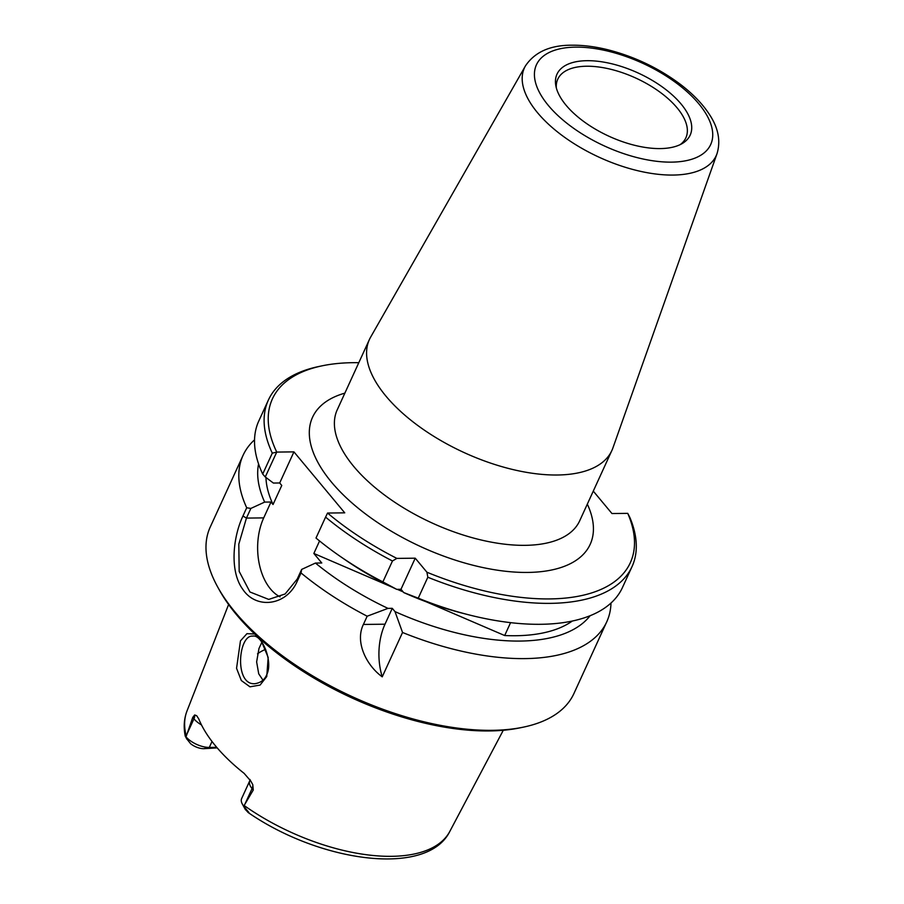 <?xml version="1.0" encoding="UTF-8"?>
<svg xmlns="http://www.w3.org/2000/svg" width="904" height="904" viewBox="0 0 904 904"><rect width="100%" height="100%" fill="white"/><g stroke="black" fill="none" stroke-linecap="round" stroke-linejoin="round"><path stroke-width="1.36" d="M525.405 65.969L370.663 337.09A133.329 63.404 24.6 0 0 369.42 339.497A133.329 63.404 24.6 0 0 464.26 452.644A133.329 63.404 24.6 0 0 611.872 450.497A133.329 63.404 24.6 0 0 612.889 447.988L717.008 153.691C720.895 140.9 718.296 127.713 709.199 114.107C702.08 103.305 692.057 93.078 679.153 83.417C657.457 67.472 633.41 56.184 607.013 49.55C594.606 46.545 582.944 45.098 572.017 45.2C550.265 45.098 534.727 52.014 525.405 65.969A105.463 50.149 24.6 0 0 599.442 157.375A105.463 50.149 24.6 0 0 717.008 153.691M627.738 513.359A196.812 93.598 -155.4 0 1 426.925 572.221L427.829 577.238A199.987 95.112 24.6 0 0 632.043 566.593A199.987 95.112 24.6 0 0 629.805 517.337L627.738 513.359L611.963 513.54L593.284 491.121M321.88 365.871L318.626 366.549A199.987 95.112 24.6 0 0 268.364 400.088L258.781 421.027A199.987 95.112 24.6 0 0 262.702 474.069L265.267 476.973L276.748 452.079A196.812 93.598 -155.4 0 1 321.88 365.871A196.812 93.598 -155.4 0 1 358.798 362.696M276.748 452.079L293.936 451.876L344.74 512.839L327.553 513.043L325.587 517.111A199.987 95.112 24.6 0 0 392.46 560.977L396.867 558.401A196.812 93.598 -155.4 0 1 327.553 513.043M396.867 558.401L415.23 558.186L426.925 572.221M586.967 60.692A73.235 34.827 -155.4 0 1 670.904 93.711A73.235 34.827 -155.4 0 1 682.317 143.487A73.235 34.827 -155.4 0 1 609.093 136.301A73.235 34.827 -155.4 0 1 555.802 85.564A73.235 34.827 -155.4 0 1 586.967 60.692M556.333 87.914A70.444 33.493 -155.4 0 1 557.768 79.19A70.444 33.493 -155.4 0 1 586.583 66.229A70.444 33.493 -155.4 0 1 659.31 91.654A70.444 33.493 -155.4 0 1 685.865 137.826A70.444 33.493 -155.4 0 1 680.192 144.617M392.031 587.091L313.846 553.463L319.564 540.965M397.24 589.329L403.139 591.86M426.213 601.793L504.681 635.535L510.579 622.653M427.829 577.238L418.247 598.177A199.987 95.112 24.6 0 0 467.379 614.471L461.673 613.002A183.467 87.247 -155.4 0 1 403.715 592.561L400.981 589.284L396.709 589.34A183.467 87.247 -155.4 0 1 344.56 559.384L339.712 556.028A199.987 95.112 24.6 0 0 382.878 581.905L392.46 560.977M572.322 621.037A174.596 83.032 -155.4 0 1 504.681 635.535M590.12 615.714A183.467 87.247 -155.4 0 1 394.991 611.601L402.54 632.484L382.234 676.836C366.515 665.502 354.741 642.122 363.397 624.449L367.171 616.212A199.987 95.112 -155.4 0 1 301.032 572.944L301.665 569.407L297.235 579.057L285.133 593.973L268.725 599.409L249.967 591.996L239.187 571.441L238.803 544.163L246.442 518.094L250.86 508.432L246.713 507.765L242.939 516.003C232.791 537.62 229.661 571.215 242.588 589.035C256.001 609.782 286.636 605.883 297.258 581.193L301.032 572.944M610.991 603.024A199.987 95.112 -155.4 0 1 606.754 621.828A199.987 95.112 -155.4 0 1 402.54 632.484M268.364 400.088A199.987 95.112 24.6 0 0 272.285 453.141L262.702 474.069M276.624 452.158L272.285 453.141M467.379 614.471A199.987 95.112 24.6 0 0 622.46 587.532L632.043 566.593M339.712 556.028A199.987 95.112 24.6 0 1 316.004 538.038L325.587 517.111M186.247 736.025A144.595 68.76 -155.4 0 1 186.97 711.064C184.009 718.861 183.433 727.211 185.252 736.139L186.032 736.873L192.744 717.392L193.953 718.838A18.283 8.701 24.6 0 0 201.502 724.94M253.267 790.017L244.848 804.3L252.058 788.57L253.267 790.017L252.792 784.683L250.77 781.033L244.125 773.361A146.143 69.495 24.6 0 1 198.767 718.94L196.688 715.731L194.676 714.951L192.744 717.392M244.848 804.3L243.707 806.074L247.436 810.786C249.188 812.685 249.425 813.261 248.159 812.515L247.978 812.402C319.959 862.28 427.242 877.321 449.819 831.409A144.595 68.76 -155.4 0 1 244.136 805.509M254.713 634.009L246.939 633.67L240.453 640.879L236.554 668.293L241.323 680.531L249.956 686.825L260.081 685.074L266.748 676.554L268.183 657.49L260.793 639.603M266.929 674.214C264.906 679.605 260.906 682.769 254.939 683.706C234.125 685.401 238.227 634.687 252.679 636.111C261.9 634.02 273.132 661.378 266.929 674.214L266.748 676.554M261.855 642.303L258.973 648.484L256.634 661.909L258.725 673.842L263.007 680.203M246.713 507.765A199.987 95.112 -155.4 0 1 243.074 455.322A199.987 95.112 -155.4 0 1 254.532 439.83M606.754 621.828L573.916 693.549A199.987 95.112 -155.4 0 1 523.653 727.087A199.987 95.112 -155.4 0 1 217.694 587.012A199.987 95.112 -155.4 0 1 210.237 527.043L243.074 455.322M250.86 508.432L264.657 502.093A183.467 87.247 -155.4 0 1 258.578 463.921M264.657 502.093L270.974 502.025L263.708 517.89A50.794 31.482 -90.7 0 0 280.07 596.855M217.694 587.012L219.299 589.916A196.812 93.598 24.6 0 0 520.399 727.765L523.653 727.087M415.23 558.186L400.981 589.284M418.247 598.177L403.715 592.561M396.709 589.34L382.878 581.905M217.197 747.879L203.807 748.693A11.933 5.673 -155.4 0 1 190.62 743.721L186.676 738.749M257.516 653.807A107.926 51.325 -155.4 0 1 265.674 649.321M247.436 810.786L248.159 812.515L245.244 809.261M252.792 784.683A9.526 5.944 140.2 0 1 252.058 788.57A18.283 8.701 24.6 0 1 249.775 780.785L241.639 798.56A18.283 8.701 24.6 0 0 242.328 804.04A18.283 8.701 24.6 0 0 243.707 806.074M185.263 736.172L186.032 736.873A18.283 8.701 24.6 0 0 209.31 747.416L216.734 747.337M367.171 616.212L387.986 608.381L392.268 608.324L385.002 624.201A50.794 31.482 -90.7 0 0 382.234 676.836M392.268 608.324L394.991 611.601M313.846 553.463L321.779 562.989L315.462 563.056L301.665 569.407M387.986 608.381A183.467 87.247 -155.4 0 1 315.462 563.056M270.974 502.025L273.042 504.5A174.596 83.032 -155.4 0 1 265.957 477.493M273.042 504.5L281.765 485.459L279.698 482.973L273.381 483.052L265.267 476.973M293.936 451.876L279.698 482.973M611.872 450.497L579.679 520.828A133.329 63.404 -155.4 0 1 525.134 545.338A133.329 63.404 -155.4 0 1 387.5 497.223A133.329 63.404 -155.4 0 1 337.226 409.828L369.42 339.497M344.865 393.138A152.674 72.614 24.6 0 0 343.384 494.985A152.674 72.614 24.6 0 0 527.721 572.435A152.674 72.614 24.6 0 0 587.317 504.138M575.667 47.132A95.813 45.562 -155.4 0 1 712.657 132.628A95.813 45.562 -155.4 0 1 582.436 134.154A95.813 45.562 -155.4 0 1 575.667 47.132M297.258 581.193L297.235 579.057M263.708 517.89L246.442 518.094L242.939 516.003M212.022 741.495L209.31 747.416L203.807 748.693M194.676 714.951A9.526 5.944 -39.8 0 1 193.953 718.838L186.744 734.568M363.397 624.449L385.002 624.201M449.819 831.409L503.279 730.274M186.97 711.064L228.599 604.516M245.515 809.837L242.328 804.04M186.97 739.302L185.309 736.285M249.775 780.785L250.046 779.497"/></g></svg>
